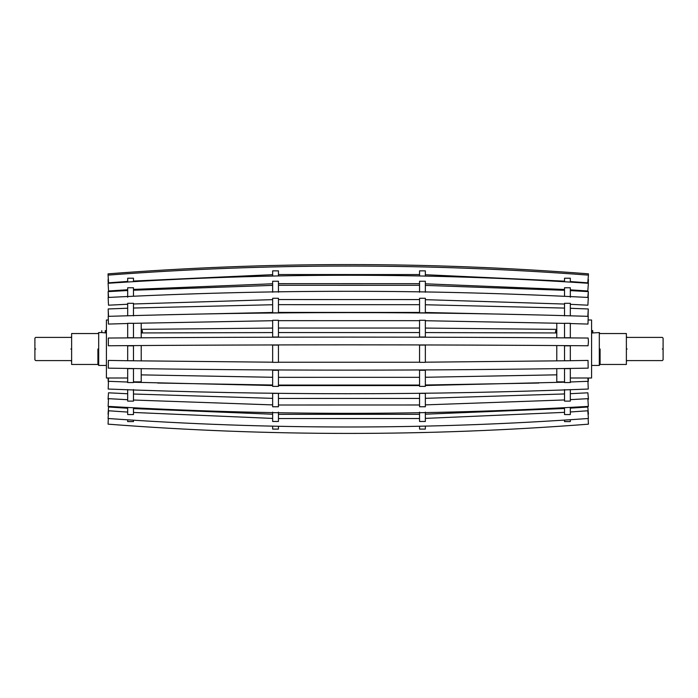 <?xml version="1.0" encoding="UTF-8"?>
<svg xmlns="http://www.w3.org/2000/svg" width="698" height="698" viewBox="0 0 698 698"><rect width="100%" height="100%" fill="white"/><g stroke="black" fill="none" stroke-linecap="round" stroke-linejoin="round"><path stroke-width="1.05" d="M626.376 361.372L627.144 360.596L662.323 360.596L663.1 359.828L663.1 338.172L662.323 337.404L627.144 337.404L626.376 336.628M662.323 349C662.323 334.045 662.323 334.045 662.323 349C662.323 363.955 662.323 363.955 662.323 349M627.144 349C627.144 363.955 627.144 363.955 627.144 349C627.144 334.045 627.144 334.045 627.144 349M599.312 332.763L600.088 333.539L626.376 333.539L626.376 364.461L600.088 364.461L599.312 365.237M600.088 349L600.088 364.461L600.088 349M591.581 330.634L592.742 330.634C597.226 330.634 597.226 330.634 592.742 330.634L592.742 332.946L599.312 332.571L599.312 365.429L591.581 365.429M97.912 349L97.912 364.461L97.912 349M98.688 365.237L97.912 364.461L71.624 364.461L71.624 333.539L97.912 333.539L98.688 332.763M106.419 365.429L98.688 365.429L98.688 332.571L101.777 332.571L101.777 330.634M70.856 349C70.856 363.955 70.856 363.955 70.856 349C70.856 334.045 70.856 334.045 70.856 349M35.677 349C35.677 334.045 35.677 334.045 35.677 349C35.677 363.955 35.677 363.955 35.677 349M71.624 336.628L70.856 337.404L35.677 337.404L34.9 338.172L34.9 359.828L35.677 360.596L70.856 360.596L71.624 361.372M592.742 332.946L591.581 332.946M556.786 332.946L425.352 332.571M106.419 332.946L101.777 332.571M272.648 332.571L141.214 332.946M142.375 332.946L142.375 330.634C146.859 330.634 146.859 330.634 142.375 330.634L141.214 330.634M106.419 330.634L105.258 330.634C100.774 330.634 100.774 330.634 105.258 330.634L105.258 332.946M556.786 330.634L555.625 330.634C551.141 330.634 551.141 330.634 555.625 330.634L555.625 332.946M272.648 426.155L272.648 429.096L278.45 429.096L278.45 426.277M272.648 412.143L272.648 421.47L278.45 421.47L278.45 412.143M272.648 393.262L272.648 406.751L278.45 406.751L278.45 393.332M272.648 393.384L278.45 393.384M272.648 369.931L272.648 386.378L278.45 386.378L278.45 369.966M272.648 370.272L278.45 370.272M272.648 344.934L272.648 362.349L278.45 362.349L278.45 344.925M272.648 345.082L278.45 345.082M272.648 337.012L278.45 337.012L278.45 320.277L272.648 320.277L272.648 337.204M272.648 312.844L278.45 312.844L278.45 298.282L272.648 298.282L272.648 312.983M278.45 292.218L278.45 281.25L272.648 281.25L272.648 292.218M278.45 275.928L278.45 270.859L272.648 270.859L272.648 276.042M419.55 426.251L419.55 429.096L425.352 429.096L425.352 426.12M419.55 412.143L419.55 421.47L425.352 421.47L425.352 412.143M419.55 393.314L419.55 406.751L425.352 406.751L425.352 393.244M419.55 393.384L425.352 393.384M419.55 369.957L419.55 386.378L425.352 386.378L425.352 369.923M419.55 370.272L425.352 370.272M419.55 344.925L419.55 362.349L425.352 362.349L425.352 344.943M419.55 345.082L425.352 345.082M419.55 337.012L425.352 337.012L425.352 320.277L419.55 320.277L419.55 337.195M419.55 312.844L425.352 312.844L425.352 298.282L419.55 298.282L419.55 312.94M425.352 292.218L425.352 281.25L419.55 281.25L419.55 292.218M425.352 276.076L425.352 270.859L419.55 270.859L419.55 275.954M556.786 345.536L556.786 360.901M556.786 368.631L556.786 381.858L564.525 381.858M556.786 323.165L556.786 337.806M588.1 320.007L591.581 320.007L591.581 377.993L570.318 377.993M127.682 419.83L127.682 421.583L133.475 421.583L133.475 420.196M127.682 407.475L127.682 414.56L133.475 414.56L133.475 407.772M127.682 389.571L127.682 401.114L133.475 401.114L133.475 389.571M127.682 368.457L127.682 382.565L133.475 382.565L133.475 368.544M127.682 368.657L133.475 368.657M127.682 345.623L127.682 360.735L133.475 360.735L133.475 345.58M127.682 345.824L133.475 345.824M127.682 337.753L133.475 337.753L133.475 323.305L127.682 323.305L127.682 337.893M133.475 315.871L133.475 303.298L127.682 303.298L127.682 315.871M133.475 296.231L133.475 287.768L127.682 287.768L127.682 297.235M133.475 281.66L133.475 278.223L127.682 278.223L127.682 282.009M570.318 368.657L570.318 382.565L564.525 382.565L564.525 368.657L570.318 368.657M564.525 345.589L564.525 360.787L570.318 360.735L570.318 345.632M564.525 420.1L564.525 421.583L570.318 421.583L570.318 419.725M564.525 407.693L564.525 414.56L570.318 414.56L570.318 407.388M564.525 389.571L564.525 401.114L570.318 401.114L570.318 389.571M564.525 345.824L570.318 345.824M564.525 337.753L570.318 337.753L570.318 323.305L564.525 323.305L564.525 337.858M570.318 315.871L570.318 303.298L564.525 303.298L564.525 315.871M570.318 297.235L570.318 287.768L564.525 287.768L564.525 296.31M570.318 282.105L570.318 278.223L564.525 278.223L564.525 281.756M133.475 381.858L141.214 381.858L141.214 368.657M141.214 360.927L141.214 345.527M141.214 337.797L141.214 323.122M127.682 377.993L106.419 377.993L106.419 320.007L108.085 320.007M127.682 281.442L108.583 282.83L108.068 275.117C268.189 263.015 428.31 263.024 588.431 275.125L587.768 282.83L570.318 281.556M588.353 275.117L588.44 273.825L588.301 275.117M108.173 275.108L108.068 273.825L108.138 275.117M108.068 273.825L108.068 273.843C268.189 261.497 428.31 261.497 588.44 273.825M588.248 283.257L588.405 279.514L587.978 283.24M108.426 283.248L108.085 279.505L108.216 283.257M588.161 297.461L588.353 291.616L587.777 297.444M108.574 297.453L108.129 291.616L108.277 297.461M588.065 316.334L588.274 308.961L587.821 316.334M108.539 316.334L108.19 308.961L108.347 316.334M587.803 377.993L588.24 381.658L588.414 377.993M108.085 377.993L108.216 381.658L108.556 377.993M588.44 399.23L587.873 392.808L588.44 399.23M108.068 399.23L108.495 392.808L108.068 399.23M588.44 414.202L587.812 407.021L588.44 414.202M108.068 414.202L108.548 407.013L108.068 414.202M108.303 418.512L108.068 424.157C268.189 436.503 428.31 436.503 588.44 424.175L588.126 418.512M570.318 411.977L587.795 410.782L588.405 418.486C428.302 429.828 268.198 429.837 108.085 418.495L108.565 410.773L127.682 412.082M570.318 399.649L587.847 398.671L588.353 406.384C428.275 415.633 268.207 415.633 108.129 406.384L108.522 398.663L127.682 399.727M570.318 381.981L587.934 381.317L588.274 389.039C428.249 395.286 268.215 395.286 108.19 389.039L108.46 381.309L127.682 382.033M570.318 360.7L588.03 360.421L588.17 368.151C428.206 370.786 268.241 370.786 108.269 368.151L108.382 360.421L127.682 360.726M588.44 341.514L588.065 345.763C428.162 344.542 268.259 344.542 108.347 345.763L108.303 338.033C268.241 336.802 428.188 336.802 588.135 338.033L588.44 341.514M127.682 323.497L108.426 324.073L108.216 316.342C268.224 311.369 428.232 311.369 588.24 316.342L587.969 324.073L570.318 323.54M127.682 304.249L108.495 305.192L108.155 297.47C268.207 289.234 428.267 289.242 588.327 297.47L587.873 305.192L570.318 304.319M127.682 289.757L108.548 290.987L108.103 283.266C268.198 272.578 428.293 272.578 588.388 283.275L587.812 290.979L570.318 289.853M419.55 332.571L278.45 332.571M564.525 281.154L425.352 274.715M419.55 274.576L278.45 274.541M272.648 274.672L133.475 281.05M588.353 291.616L570.318 290.612M564.525 290.307L425.352 285.395M419.55 285.29L278.45 285.264M272.648 285.369L133.475 290.228M127.682 290.525L108.129 291.616M588.274 308.961L570.318 308.289M564.525 308.08L425.352 304.756M419.55 304.686L278.45 304.668M272.648 304.738L133.475 308.027M127.682 308.228L108.19 308.961M538.812 314.964L425.352 312.495M419.55 312.425L278.45 312.399M272.648 312.468L157.608 314.964M556.786 329.369L425.352 328.077M419.55 328.043L278.45 328.034M272.648 328.069L141.214 329.343M556.786 374.835L425.352 377.269M419.55 377.33L278.45 377.339M272.648 377.286L141.214 374.878M538.812 383.036L425.352 384.999M419.55 385.06L278.45 385.069M272.648 385.017L157.608 383.036M587.873 392.808L570.318 393.681M564.525 393.951L425.352 398.331M419.55 398.427L278.45 398.453M272.648 398.357L133.475 394.021M127.682 393.751L108.495 392.808M587.812 407.021L570.318 408.147M564.525 408.505L425.352 414.193M419.55 414.307L278.45 414.342M272.648 414.228L133.475 408.592M127.682 408.243L108.548 407.013M564.525 412.352L425.352 418.39M419.55 418.512L278.45 418.547M272.648 418.425L133.475 412.457M564.525 399.954L425.352 404.875M419.55 404.98L278.45 405.006M272.648 404.901L133.475 400.033M564.525 382.181L425.352 385.505M419.55 385.575L278.45 385.601M272.648 385.532L133.475 382.242M568.294 360.735L425.352 362.192M419.55 362.227L278.45 362.227M272.648 362.201L128.127 360.735M564.525 323.375L425.352 320.731M419.55 320.67L278.45 320.661M272.648 320.714L133.475 323.331M564.525 304.049L425.352 299.669M419.55 299.573L278.45 299.547M272.648 299.643L133.475 303.979M564.525 289.496L425.352 283.807M419.55 283.693L278.45 283.658M272.648 283.772L133.475 289.408"/></g></svg>
